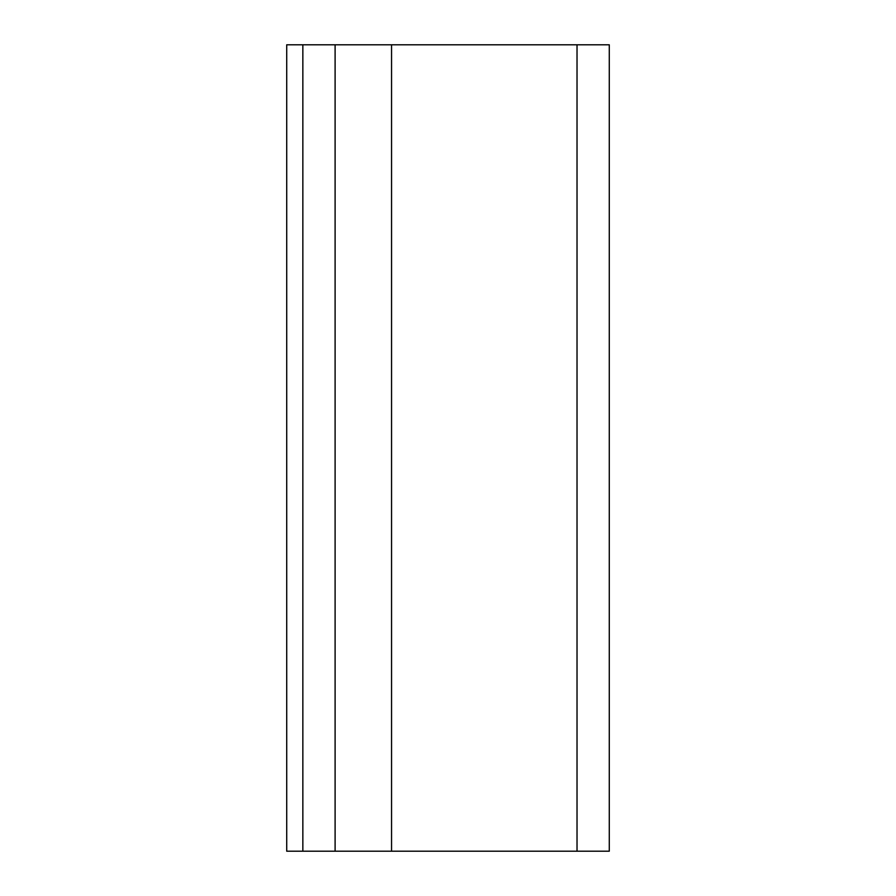 <?xml version="1.0" encoding="UTF-8"?>
<svg xmlns="http://www.w3.org/2000/svg" width="896" height="896" viewBox="0 0 896 896"><rect width="100%" height="100%" fill="white"/><g stroke="black" fill="none" stroke-linecap="round" stroke-linejoin="round"><path stroke-width="1.34" d="M391.552 44.8L286.72 44.8L286.72 851.2L609.28 851.2L609.28 44.8L391.552 44.8L391.552 851.2M335.104 44.8L335.104 851.2M577.024 44.8L577.024 851.2M302.848 44.8L302.848 851.2"/></g></svg>
